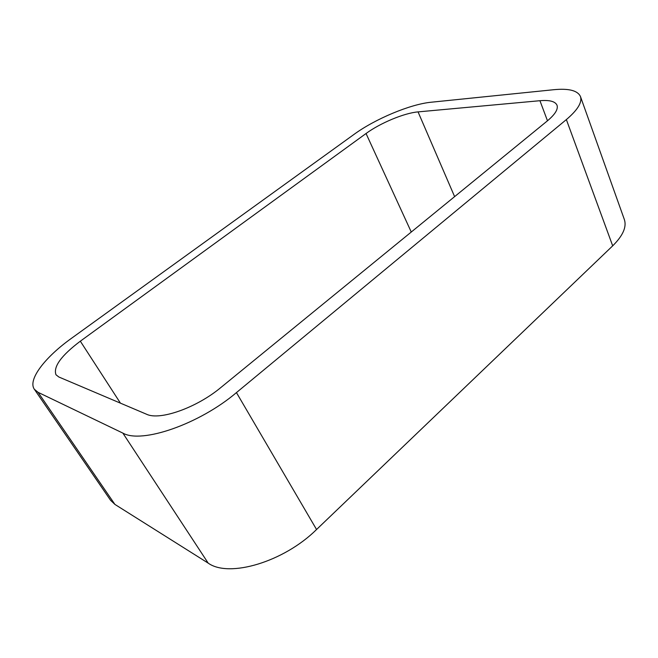 <?xml version="1.0" encoding="UTF-8"?>
<svg xmlns="http://www.w3.org/2000/svg" width="658" height="658" viewBox="0 0 658 658"><rect width="100%" height="100%" fill="white"/><g stroke="black" fill="none" stroke-linecap="round" stroke-linejoin="round"><path stroke-width="0.99" d="M208.191 563.133C229.058 578.16 283.943 561.85 316.556 529.509L236.444 392.596C199.432 424.073 141.758 444.018 122.865 433.104L208.191 563.133L114.92 504.415L38.057 392.324L34.356 389.273C27.521 379.756 45.089 357.138 71.508 338.286L354.103 134.339C375.109 118.983 410.214 104.211 431.146 102.229L553.732 89.71C568.792 88.246 577.699 90.524 580.463 96.545C582.338 102.327 577.634 110.009 566.365 119.583L612.688 245.845L316.556 529.509M236.444 392.596L566.365 119.583M38.057 392.324L122.865 433.104M454.612 196.627L418.052 111.893L539.938 100.707C549.586 99.884 555.278 101.398 557.03 105.264C558.313 109.212 555.081 114.426 547.341 120.907L220.907 387.48C196.684 407.746 159.73 420.783 146.545 414.236L58.833 376.993L55.979 374.756C53.109 366.802 61.227 355.616 80.325 341.189L366.045 133.508L411.266 232.027M418.052 111.893C404.218 113.028 380.176 123.095 366.045 133.508M612.688 245.845C622.929 235.712 626.819 226.944 624.36 219.533L580.463 96.545M34.356 389.273L110.585 500.31L114.92 504.415M120.439 403.148L80.325 341.189M539.938 100.707L547.481 120.792"/></g></svg>
